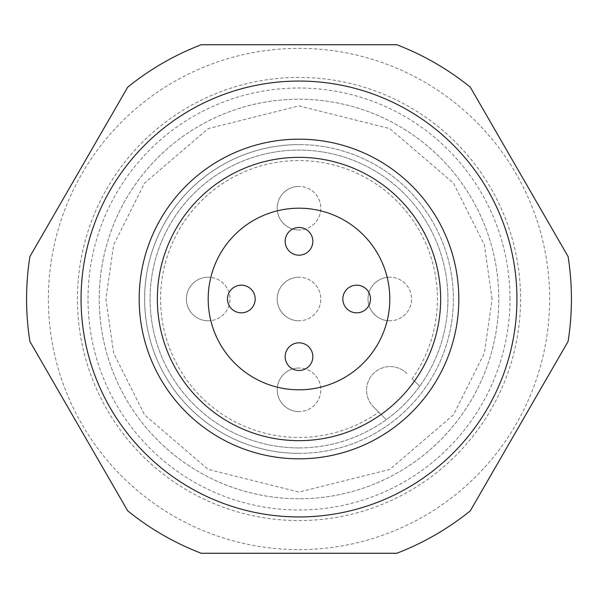 <?xml version="1.0" encoding="UTF-8"?>
<svg xmlns="http://www.w3.org/2000/svg" width="598" height="598" viewBox="0 0 598 598"><rect width="100%" height="100%" fill="white"/><g stroke="black" fill="none" stroke-linecap="round" stroke-linejoin="round"><path stroke-width="0.45" stroke-dasharray="2.99 2.24" d="M285.164 356.662A13.836 13.836 0 0 0 299 370.506A13.836 13.836 0 0 0 312.836 356.662A13.836 13.836 0 0 0 299 342.826A13.836 13.836 0 0 0 285.164 356.662M342.826 299A13.836 13.836 0 0 0 356.662 312.836A13.836 13.836 0 0 0 370.506 299A13.836 13.836 0 0 0 356.662 285.164A13.836 13.836 0 0 0 342.826 299M285.164 241.338A13.836 13.836 0 0 0 299 255.174A13.836 13.836 0 0 0 312.836 241.338A13.836 13.836 0 0 0 299 227.494A13.836 13.836 0 0 0 285.164 241.338M227.494 299A13.836 13.836 0 0 0 241.338 312.836A13.836 13.836 0 0 0 255.174 299A13.836 13.836 0 0 0 241.338 285.164A13.836 13.836 0 0 0 227.494 299M389.806 299A90.806 90.806 0 0 1 299 389.806A90.806 90.806 0 0 1 208.194 299A90.806 90.806 0 0 1 299 208.194A90.806 90.806 0 0 1 389.806 299M458.823 299A159.823 159.823 0 0 1 299 458.823A159.823 159.823 0 0 1 139.177 299A159.823 159.823 0 0 1 299 139.177A159.823 159.823 0 0 1 458.823 299M299 77.426A221.574 221.574 0 0 0 77.426 299A221.574 221.574 0 0 0 299 520.574A221.574 221.574 0 0 0 520.574 299A221.574 221.574 0 0 0 299 77.426M299 498.777A199.777 199.777 0 0 1 99.223 299A199.777 199.777 0 0 1 299 99.223A199.777 199.777 0 0 1 498.777 299A199.777 199.777 0 0 1 299 498.777A199.777 199.777 0 0 1 99.223 299A199.777 199.777 0 0 1 299 99.223A199.777 199.777 0 0 1 498.777 299A199.777 199.777 0 0 1 299 498.777M299 447.924A148.924 148.924 0 0 0 447.924 299A148.924 148.924 0 0 0 299 150.076A148.924 148.924 0 0 0 150.076 299A148.924 148.924 0 0 0 386.278 419.669L373.488 406.872L386.278 419.669A148.924 148.924 0 0 0 299 150.076A148.924 148.924 0 0 0 150.076 299A148.924 148.924 0 0 0 299 447.924M412.149 378.766L419.669 386.278L412.149 378.766A138.437 138.437 0 0 0 299 160.563A138.437 138.437 0 0 0 160.563 299A138.437 138.437 0 0 0 378.766 412.149M299 411.603A21.797 21.797 0 0 1 277.203 389.806A21.797 21.797 0 0 1 299 368.017A21.797 21.797 0 0 0 277.203 389.806A21.797 21.797 0 0 0 299 411.603A21.797 21.797 0 0 0 320.797 389.806A21.797 21.797 0 0 0 299 368.017A21.797 21.797 0 0 1 320.797 389.806A21.797 21.797 0 0 1 299 411.603M208.194 320.797A21.797 21.797 0 0 1 186.397 299A21.797 21.797 0 0 1 208.194 277.203A21.797 21.797 0 0 0 186.397 299A21.797 21.797 0 0 0 208.194 320.797A21.797 21.797 0 0 0 229.983 299A21.797 21.797 0 0 0 208.194 277.203A21.797 21.797 0 0 1 229.983 299A21.797 21.797 0 0 1 208.194 320.797M299 320.797A21.797 21.797 0 0 1 277.203 299A21.797 21.797 0 0 1 299 277.203A21.797 21.797 0 0 0 277.203 299A21.797 21.797 0 0 0 299 320.797A21.797 21.797 0 0 0 320.797 299A21.797 21.797 0 0 0 299 277.203A21.797 21.797 0 0 1 320.797 299A21.797 21.797 0 0 1 299 320.797M299 229.983A21.797 21.797 0 0 1 277.203 208.194A21.797 21.797 0 0 1 299 186.397A21.797 21.797 0 0 0 277.203 208.194A21.797 21.797 0 0 0 299 229.983A21.797 21.797 0 0 0 320.797 208.194A21.797 21.797 0 0 0 299 186.397A21.797 21.797 0 0 1 320.797 208.194A21.797 21.797 0 0 1 299 229.983M389.806 320.797A21.797 21.797 0 0 1 368.017 299A21.797 21.797 0 0 1 389.806 277.203A21.797 21.797 0 0 0 368.017 299A21.797 21.797 0 0 0 389.806 320.797A21.797 21.797 0 0 0 411.603 299A21.797 21.797 0 0 0 389.806 277.203A21.797 21.797 0 0 1 411.603 299A21.797 21.797 0 0 1 389.806 320.797M81.059 299A217.941 217.941 0 0 0 299 516.941A217.941 217.941 0 0 0 516.941 299A217.941 217.941 0 0 0 299 81.059A217.941 217.941 0 0 0 81.059 299M299 453.374A154.374 154.374 0 0 0 453.374 299A154.374 154.374 0 0 0 299 144.626A154.374 154.374 0 0 1 453.374 299A154.374 154.374 0 0 1 299 453.374A154.374 154.374 0 0 1 144.626 299A154.374 154.374 0 0 1 299 144.626A154.374 154.374 0 0 0 144.626 299A154.374 154.374 0 0 0 299 453.374M299 549.629A250.629 250.629 0 0 0 549.629 299A250.629 250.629 0 0 0 299 48.371A250.629 250.629 0 0 0 48.371 299A250.629 250.629 0 0 0 299 549.629M299 44.738L396.803 44.738A272.426 272.426 0 0 1 470.297 87.166L568.1 256.572A272.426 272.426 0 0 1 568.1 341.428L470.297 510.834A272.426 272.426 0 0 1 396.803 553.262L201.197 553.262A272.426 272.426 0 0 1 127.703 510.834L29.9 341.428A272.426 272.426 0 0 1 29.9 256.572L127.703 87.166A272.426 272.426 0 0 1 201.197 44.738L299 44.738M406.872 373.488A23.614 23.614 0 0 0 373.488 373.488A23.614 23.614 0 0 0 373.488 406.872A23.614 23.614 0 0 1 373.488 373.488A23.614 23.614 0 0 1 406.872 373.488M509.982 299A210.982 210.982 0 0 0 299 88.018A210.982 210.982 0 0 0 88.018 299A210.982 210.982 0 0 0 299 509.982A210.982 210.982 0 0 0 509.982 299M492.094 299L484.373 244.933L453.471 183.145L389.866 128.622L299 105.906L208.134 128.622L144.529 183.145L113.627 244.933L105.906 299L113.627 353.067L144.529 414.855L208.134 469.378L299 492.094L389.866 469.378L453.471 414.855L484.373 353.067L492.094 299"/><path stroke-width="0.9" d="M285.164 356.662A13.836 13.836 0 0 0 299 370.506A13.836 13.836 0 0 0 312.836 356.662A13.836 13.836 0 0 0 299 342.826A13.836 13.836 0 0 0 285.164 356.662M342.826 299A13.836 13.836 0 0 0 356.662 312.836A13.836 13.836 0 0 0 370.506 299A13.836 13.836 0 0 0 356.662 285.164A13.836 13.836 0 0 0 342.826 299M285.164 241.338A13.836 13.836 0 0 0 299 255.174A13.836 13.836 0 0 0 312.836 241.338A13.836 13.836 0 0 0 299 227.494A13.836 13.836 0 0 0 285.164 241.338M227.494 299A13.836 13.836 0 0 0 241.338 312.836A13.836 13.836 0 0 0 255.174 299A13.836 13.836 0 0 0 241.338 285.164A13.836 13.836 0 0 0 227.494 299M208.194 299A90.806 90.806 0 0 0 299 389.806A90.806 90.806 0 0 0 389.806 299A90.806 90.806 0 0 0 299 208.194A90.806 90.806 0 0 0 208.194 299M299 139.177A159.823 159.823 0 0 1 458.823 299A159.823 159.823 0 0 1 299 458.823A159.823 159.823 0 0 1 139.177 299A159.823 159.823 0 0 1 299 139.177A159.823 159.823 0 0 0 139.177 299A159.823 159.823 0 0 0 299 458.823M299 516.941A217.941 217.941 0 0 0 516.941 299A217.941 217.941 0 0 0 299 81.059A217.941 217.941 0 0 0 81.059 299A217.941 217.941 0 0 0 299 516.941M127.703 510.834A272.426 272.426 0 0 0 201.197 553.262L396.803 553.262A272.426 272.426 0 0 0 470.297 510.834L568.1 341.428A272.426 272.426 0 0 0 568.1 256.572L470.297 87.166A272.426 272.426 0 0 0 396.803 44.738L201.197 44.738A272.426 272.426 0 0 0 127.703 87.166L29.9 256.572A272.426 272.426 0 0 0 29.9 341.428L127.703 510.834M299 440.659A141.659 141.659 0 0 0 440.659 299A141.659 141.659 0 0 0 299 157.341A141.659 141.659 0 0 0 157.341 299A141.659 141.659 0 0 0 299 440.659"/></g></svg>
